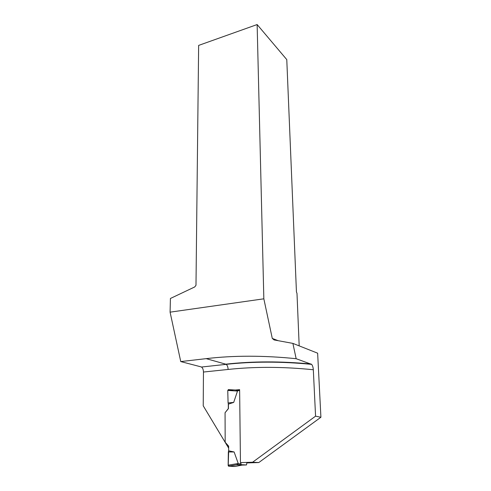 <?xml version="1.0" encoding="UTF-8"?>
<svg xmlns="http://www.w3.org/2000/svg" width="491" height="491" viewBox="0 0 491 491"><rect width="100%" height="100%" fill="white"/><g stroke="black" fill="none" stroke-linecap="round" stroke-linejoin="round"><path stroke-width="0.74" d="M246.905 462.412L246.513 464.952L241.13 464.676L240.793 462.614M239.626 389.811L235.975 390.136L237.497 391.075L233.704 402.399L228.413 404.13L228.438 408.61L225.062 412.728L225.179 442.262L228.536 446.135L228.548 447.939L203.225 405.805L203.458 372.037C203.378 369.6 202.715 367.931 201.47 367.035L226.142 364.353C227.345 365.273 228.002 366.973 228.106 369.453L203.458 372.037M225.179 442.262L228.646 446.141L228.677 450.812L234.115 451.966L238.239 463.486L236.815 464.811L241.13 464.676M241.265 464.725L236.772 464.824L228.511 466.168L228.149 465.18L238.239 463.486M236.68 464.867L242.29 465.063M228.149 465.18L228.352 451.966L234.115 451.966M228.61 466.192L235.257 466.432C232.887 466.597 230.537 466.346 228.205 465.671L228.677 450.812L228.352 451.966M235.164 466.45L242.149 465.094M237.497 391.075L227.75 390.437L228.088 402.945L233.704 402.399M228.088 402.945L228.413 404.13M239.178 464.787L239.51 464.725M299.185 345.879L296.987 293.366L296.441 291.955L286.775 59.601L257.137 24.55L263.839 298.816L170.089 312.159L180.749 361.572L206.183 358.645C233.765 355.386 263.753 355.404 296.153 358.706L292.894 343.393L317.64 353.189L320.911 417.246L258.806 462.54L246.912 462.933M258.806 462.54L252.601 462.221L240.449 462.626L239.626 389.645L235.435 390.014L228.223 389.621L228.223 390.468M201.47 367.035L226.142 364.353C252.908 361.413 281.398 361.419 311.607 364.365C312.571 365.482 313.141 367.274 313.319 369.748L315.566 416.165L252.601 462.221M228.297 403.719L228.327 408.592L225.062 412.728M315.566 416.165L320.911 417.246M296.153 358.706L311.607 364.365M201.077 366.875L180.749 361.572M257.137 24.55L198.64 45.411L195.989 285.302L194.712 286.953L170.42 298.473L170.089 312.159M292.894 343.393L274.064 339.932L272.278 338.409L263.839 298.816M272.278 338.409L278.145 340.68M235.435 390.014L236.435 390.241M228.223 389.621L233.606 390.824M240.805 463.743L237.975 463.835M239.639 390.572L237.239 390.781M246.513 464.952L241.971 465.1M313.319 369.748C283.178 366.673 254.774 366.574 228.106 369.453M206.183 358.645L225.762 364.181C252.46 361.186 280.907 361.137 311.098 364.021M228.511 466.168L236.957 464.75"/></g></svg>
